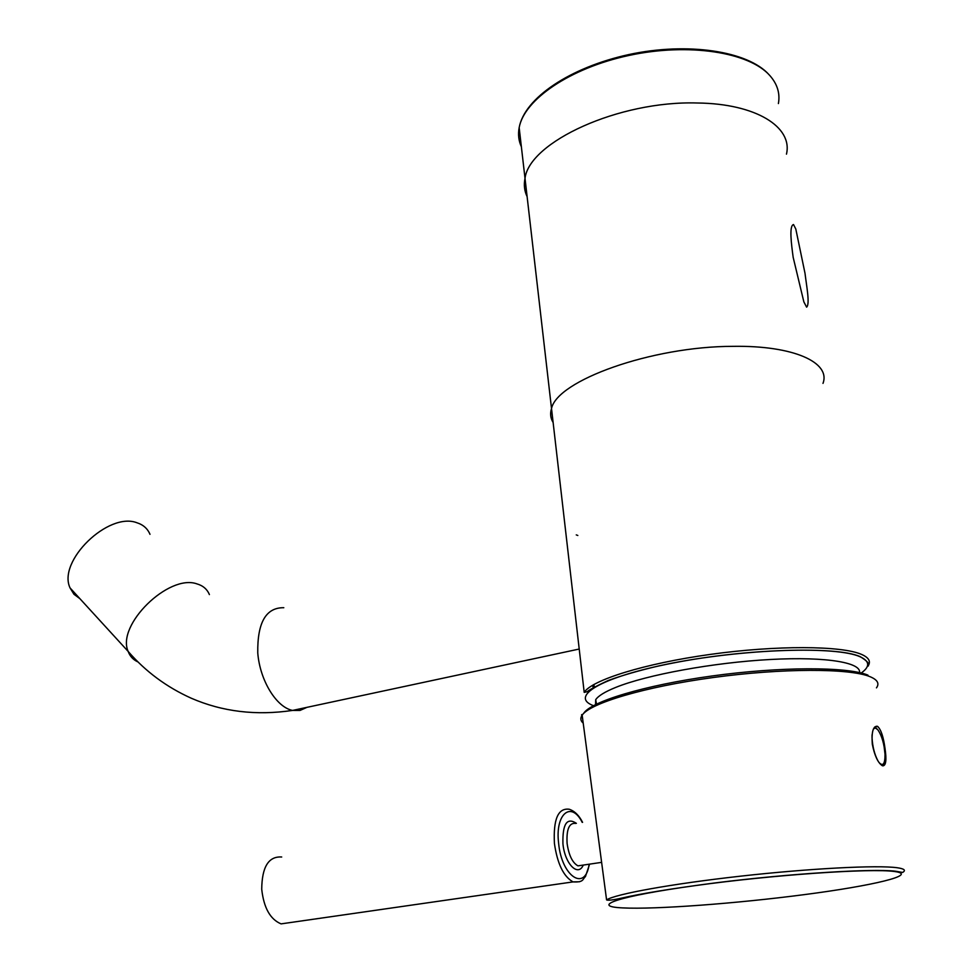 <?xml version="1.0" encoding="UTF-8"?>
<svg xmlns="http://www.w3.org/2000/svg" width="973" height="973" viewBox="0 0 973 973"><rect width="100%" height="100%" fill="white"/><g stroke="black" fill="none" stroke-linecap="round" stroke-linejoin="round"><path stroke-width="1.46" d="M806.617 307.14L803.856 301.885L793.177 257.371C791.45 244.588 788.933 225.809 793.506 224.532L795.805 229.008L805.012 273.316C806.544 285.953 810.108 304.184 806.617 307.14M149.988 534.323C147.58 528.607 143.226 524.751 136.938 522.756C108.368 511.591 57.273 561.178 70.056 587.923L73.936 594.248L79.871 598.65M576.259 534.882L577.828 535.478M877.16 726.235L877.731 726.503C881.039 729.701 883.448 736.914 884.968 748.128C886.719 759.864 885.989 765.775 882.779 765.86L882.037 765.532C877.768 762.491 874.52 755.389 872.307 744.236C871.443 732.195 873.061 726.186 877.16 726.235M290.708 922.489L281.088 923.876C270.251 919.388 263.792 907.858 261.725 889.273C261.944 866.882 268.609 856.131 281.708 857.006M786.464 154.135C792.971 127.074 756.033 103.673 697.592 103.004C618.743 100.462 529.288 142.046 525.006 178.387C523.681 184.87 524.386 190.951 527.111 196.631M822.988 383.386C830.918 362.479 793.676 345.379 733.058 346.339C651.29 346.364 557.018 380.65 551.521 408.563C549.94 413.561 550.475 418.195 553.114 422.477M868.038 666.043L868.378 665.933C866.797 665.763 873.122 664.51 860.327 656.739C835.369 645.087 732.766 649.417 658.697 665.946C638.726 670.604 621.881 675.469 608.174 680.516C596.218 686.099 589.249 689.821 587.266 691.681L584.201 692.375C591.657 680.127 644.15 663.598 710.229 654.415C776.235 645.184 841.803 645.549 861.737 654.488C868.682 657.578 870.896 661.251 868.378 665.508M860.023 673.839C870.19 667.101 870.239 661.409 860.144 656.787C836.804 645.987 746.096 648.663 673.024 663.027C599.684 677.244 567.964 697.24 594.795 706.155M778.4 103.576C780.212 93.432 777.366 84.116 769.886 75.614C749.246 52.056 688.458 42.605 629.19 55.4C569.862 68.037 524.106 99.696 519.168 127.621C517.891 134.408 518.621 140.793 521.37 146.777M306.41 707.59L299.988 710.448L292.581 710.424C276.381 707.298 259.876 680.419 257.76 652.883C257.322 622.525 265.994 607.468 283.8 607.711M137.984 661.944C133.24 659.84 129.968 656.325 128.156 651.424C116.152 625.128 168.73 573.669 196.899 583.873C202.956 585.6 207.127 589.176 209.402 594.588M859.208 673.681C863.842 662.893 827.524 656.361 770.397 659.487C713.379 662.54 646.692 674.836 615.727 687.412C604.963 691.767 598.286 695.853 595.707 699.684L595.5 705.814M592.46 685.333L593.396 687.85M622.744 907.906C655.206 909.573 735.916 903.564 804.233 894.637C872.72 885.758 919.315 874.788 894.588 871.516C871.103 868.074 772.27 874.909 695.184 885.612C617.819 896.267 589.285 906.398 622.744 907.906M897.215 867.746C904.331 868.743 906.143 870.312 902.652 872.428L895.476 871.212C873.195 868.439 789.979 873.499 715.435 882.876C672.538 888.471 641.146 893.579 621.273 898.188C608.745 901.034 606.775 900.061 606.58 899.891C615.301 894.126 671.042 883.934 740.368 876.187C809.633 868.427 877.537 864.924 897.215 867.746M876.466 687.862C879.628 683.52 877.524 679.811 870.154 676.734C849.77 668.135 781.83 668.135 713.233 677.512C644.564 686.829 590.015 703.224 582.158 715.167C580.103 718.147 580.455 720.811 583.216 723.146M583.545 713.525C590.429 701.715 643.931 685.345 711.956 675.992C779.92 666.59 847.629 666.554 867.928 675.128M575.736 823.426C569.217 822.55 566.335 829.227 567.101 843.469C568.84 855.328 572.465 862.796 577.974 865.861L582.632 865.167M583.277 865.082C578.035 877.354 564.741 863.732 562.929 843.737C562.455 823.912 566.931 817.113 576.381 823.328M582.219 822.38C571.26 800.475 554.914 813.829 558.624 843.25C561.603 876.673 585.442 892.083 589.151 864.206M579.531 881.745L573.048 881.903C563.574 876.612 557.371 863.817 554.428 843.518C553.187 819.157 558.149 807.736 569.29 809.256C574.678 811.117 579.105 815.471 582.572 822.331M872.051 734.834L872.027 737.802C872.574 746.778 874.545 754.476 877.974 760.91M878.814 762.2L879.142 762.637C883.058 766.627 885.016 763.914 885.041 754.525C884.299 744.223 881.964 736.038 878.023 729.993L875.542 727.986L873.523 728.826M874.532 727.208L877.074 728.923M584.201 692.375L519.168 127.621C524.471 98.066 569.996 67.429 628.777 54.573C687.619 41.815 747.909 51.083 768.901 74.556M579.203 649.04L292.581 710.424C256.167 715.812 222.367 711.737 191.195 698.188C166.517 687.06 145.5 671.479 128.156 651.424L70.056 587.923M595.707 699.684L596.704 705.255M593.931 684.469L594.26 687.315M877.731 726.503L874.678 727.038M606.58 899.891L582.158 715.167C581.319 713.683 581.489 714.985 582.681 719.071M281.088 923.876L573.048 881.903C584.043 882.462 582.304 879.3 585.43 876.6L589.602 864.133M581.939 865.277L601.618 862.358M882.134 765.593C884.262 764.437 885.235 760.825 885.065 754.756M885.053 754.574L884.056 746.206M525.006 178.387L551.521 408.563"/></g></svg>
